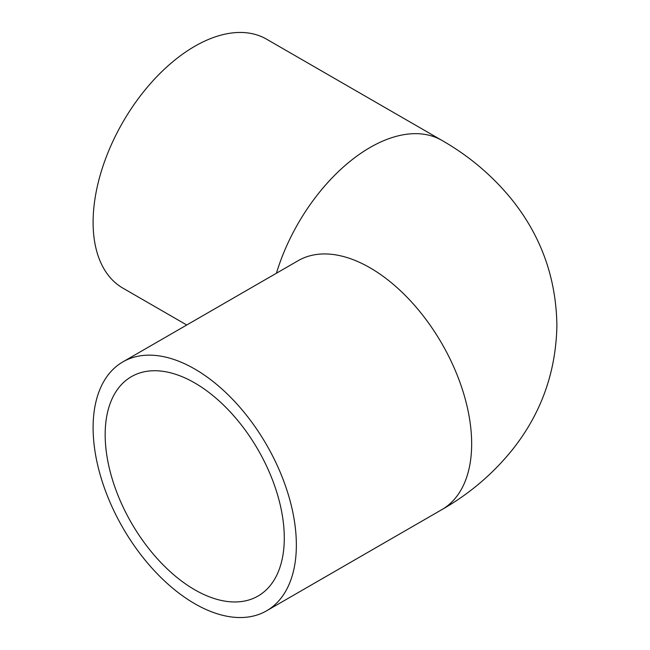<?xml version="1.0" encoding="UTF-8"?>
<svg xmlns="http://www.w3.org/2000/svg" width="650" height="650" viewBox="0 0 650 650"><rect width="100%" height="100%" fill="white"/><g stroke="black" fill="none" stroke-linecap="round" stroke-linejoin="round"><path stroke-width="0.97" d="M284.286 538.054A126.653 73.125 60 0 1 258.05 596.034A126.653 73.125 60 0 1 131.398 522.909A126.653 73.125 60 0 1 131.398 376.667A126.653 73.125 60 0 1 229.003 410.597A126.653 73.125 60 0 1 284.286 538.054M93.104 427.676A143.723 82.981 -120 0 0 155.838 572.309A143.723 82.981 -120 0 0 266.589 610.813A143.723 82.981 -120 0 0 266.589 444.86A143.723 82.981 -120 0 0 122.866 361.887A143.723 82.981 -120 0 0 93.104 427.676M122.866 361.887L298.171 260.674A143.723 82.981 -120 0 1 441.894 343.655A143.723 82.981 -120 0 1 441.894 509.608C469.032 494.114 492.343 474.402 511.81 450.466C540.946 414.115 555.977 372.491 556.896 325.577C556.197 277.582 540.8 235.113 510.705 198.169C491.441 174.842 468.504 155.586 441.894 140.392L266.589 39.187A143.723 82.981 120 0 0 155.838 77.691A143.723 82.981 120 0 0 93.104 222.324A143.723 82.981 120 0 0 122.866 288.113L186.753 325M441.894 140.392A143.723 82.981 120 0 0 276.421 273.236M441.894 509.608L266.589 610.813"/></g></svg>
